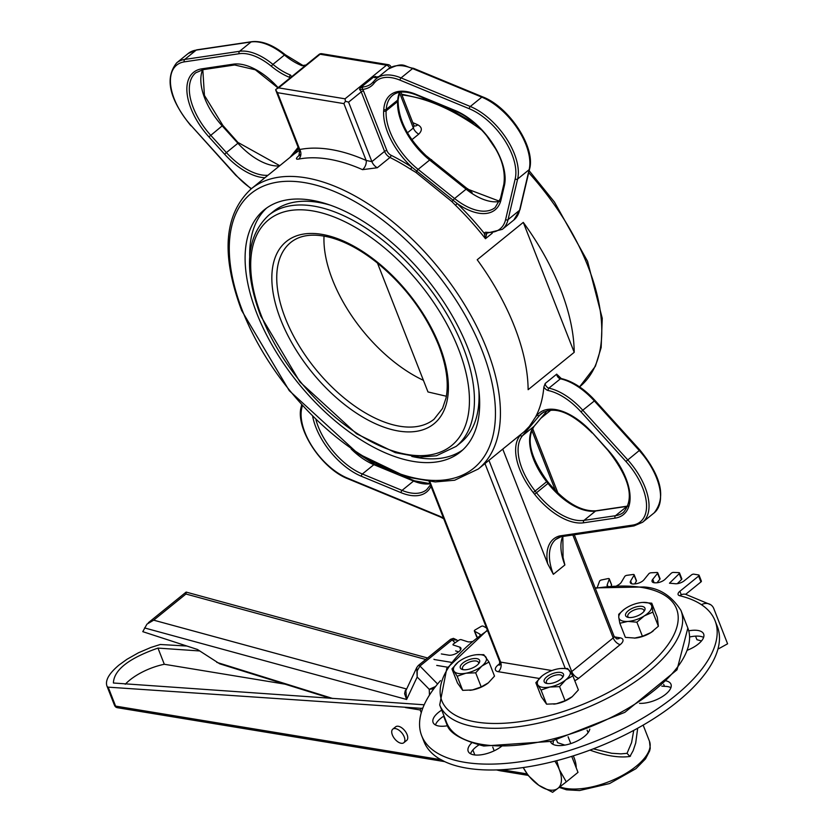 <?xml version="1.0" encoding="UTF-8"?>
<svg xmlns="http://www.w3.org/2000/svg" width="834" height="834" viewBox="0 0 834 834"><rect width="100%" height="100%" fill="white"/><g stroke="black" fill="none" stroke-linecap="round" stroke-linejoin="round"><path stroke-width="1.25" d="M291.598 76.718L290.482 75.05A1.751 1.084 111.5 0 0 289.638 77.385L290.013 78.062L305.254 65.646L302.002 65.709A1.751 1.084 -68.5 0 1 302.951 65.479A1.751 1.084 -68.5 0 1 302.971 65.479L285.259 54.731C273.072 44.911 261.866 40.564 251.649 41.7A1.751 1.418 -98.4 0 0 251.076 41.961L239.556 51.301A1.751 1.418 81.6 0 0 239.243 53.71A50.77 26.98 51 0 1 271.488 66.355A54.273 28.836 -129 0 0 289.638 77.385A5.254 2.794 -129 0 0 289.773 78.188M299.656 154.947C295.778 158.231 295.424 159.617 298.593 159.117A180.311 95.816 51 0 1 362.54 169.656L377.312 167.749A7.006 3.722 51 0 1 371.891 161.65L348.57 102.144L345.432 101.268L345.047 98.819L278.619 87.872L276.377 89.05L290.274 77.781M306.141 64.979L305.254 65.646M377.312 167.749L389.978 157.47A180.311 95.816 51 0 1 410.505 169.166L415.916 172.419L451.872 201.578L455.541 205.31A180.311 95.816 51 0 1 485.461 238.712L486.733 233.551A1.751 1.407 -161 0 1 484.304 233.384L485.461 238.712L492.289 233.176M373.726 81.461A52.521 27.908 51 0 1 371.63 83.525A52.521 27.908 51 0 1 362.998 86.997A1.751 1.407 83.3 0 0 362.654 89.415A54.273 28.836 -129 0 0 374.08 83.264A50.77 26.98 51 0 1 400.184 80.22L469.427 108.806A50.77 26.98 51 0 1 515.193 178.903L505.623 219.519A50.77 26.98 51 0 1 486.253 232.269A5.254 2.794 -129 0 0 484.304 233.384A182.062 96.744 -129 0 0 457.168 203.506L455.541 205.31M362.998 86.997L360.1 88.008L359.558 89.519L362.654 89.415A5.254 2.794 -129 0 1 363.582 91.125A1.751 0.761 158.6 0 0 361.237 91.865L384.557 151.371A1.751 0.761 158.6 0 1 386.903 150.631L363.582 91.125M379.043 76.488L375.123 77.395A1.751 1.407 -96.7 0 0 374.508 77.656L373.757 76.926L360.1 88.008M373.757 76.926L375.686 76.436L375.634 77.333M299.229 150.047A1.751 1.48 -122.1 0 1 298.77 150.756A180.311 95.816 51 0 1 299.364 150.401M294.11 154.061L298.77 150.756M298.874 148.431L290.785 156.761M276.377 89.05L275.647 89.77L277.461 92.678L343.9 103.614L345.432 101.268M319.026 54.46A3.503 1.856 51 0 1 320.079 54.241A3.503 2.544 -80.6 0 1 321.799 53.72A3.503 3.503 0 0 0 319.026 54.46L305.922 65.083M411.86 139.726L418.772 134.118C422.463 130.344 422.15 127.237 417.824 124.819A7.006 4.118 -66.2 0 1 414.196 125.83M472.169 192.717A180.311 95.816 -129 0 0 471.669 192.227L426.633 156.094A180.311 95.816 -129 0 0 425.35 155.28M523.283 222.386L477.204 259.749A180.311 95.816 51 0 1 528.13 389.697L574.209 352.323A180.311 95.816 51 0 0 523.283 222.386L574.209 352.323M294.162 154.019L251.128 188.922A180.311 95.816 -129 0 1 439.122 268.611A180.311 95.816 -129 0 1 478.289 469.01L524.336 431.553L529.381 426.351L535.449 417.177A180.311 95.816 51 0 0 543.862 387.018L545.207 383.473L556.726 374.132L557.685 375.811M410.505 169.166A1.751 0.782 122.7 0 0 411.683 167.019A182.062 96.744 -129 0 0 390.958 155.207A5.254 2.794 51 0 1 386.903 150.631M451.872 201.578L453.321 200.129A1.751 0.563 -51.4 0 1 454.582 198.523A52.521 27.908 51 0 0 495.146 207.551L500.483 198.45A1.751 1.376 13.3 0 0 501.036 199.785A54.273 28.836 -129 0 1 457.168 203.506L411.683 167.019A54.273 28.836 -129 0 1 383.671 110.88A1.751 1.293 4 0 0 386.142 110.839L386.246 109.379A52.521 27.908 51 0 1 392.626 95.357C398.026 91.052 405.897 90.906 416.26 94.93A1.751 1.063 112.4 0 1 415.77 94.252A54.273 28.836 -129 0 0 383.776 109.421L383.671 110.88M425.507 155.812L467.019 189.016A1.751 0.563 -51.4 0 0 466.946 188.87L499.608 201.286M390.938 67.325A3.503 1.522 -21.4 0 0 390.927 66.845A3.503 3.503 0 0 0 388.237 64.666L388.237 64.666A3.503 2.544 99.4 0 0 386.517 65.188A3.503 1.856 51 0 1 389.78 67.971M560.594 536.783A52.521 27.908 51 0 0 555.851 539.389A52.521 27.908 51 0 0 553.349 574.313L547.698 563.784L502.777 449.151M562.919 556.841L564.868 564.972A52.521 27.908 -129 0 1 562.669 536.491M298.593 159.117A7.006 5.713 78.9 0 0 299.74 149.515L298.916 155.916L300.376 154.571A7.006 3.722 -129 0 1 300.334 154.613M362.54 169.656A7.006 4.118 113.8 0 0 366.168 160.451A187.316 99.538 -129 0 0 299.74 149.515L277.461 92.678M390.958 155.207A1.751 0.97 116.5 0 1 389.978 157.47A7.006 3.722 -129 0 1 384.557 151.371L371.891 161.65L366.168 160.451L343.9 103.614M414.133 125.809A7.006 4.118 -66.2 0 1 414.05 125.767L413.351 128.019L407.44 132.815M423.411 380.314A113.789 60.465 51 0 1 332.526 279.828A113.789 60.465 51 0 1 324.019 236.074M446.367 396.244L427.978 391.949L377.468 263.075M478.799 389.04A148.806 79.074 51 0 1 460.743 442.666L456.135 446.398A148.806 79.074 -129 0 0 463.235 347.444A148.806 79.074 -129 0 0 369.608 230.507A148.806 79.074 -129 0 0 268.673 215.266C246.124 236.345 243.465 269.893 260.688 315.888L299.938 381.951L356.566 433.795L395.326 452.664L419.544 457.147L436.474 455.75L456.135 446.398M268.673 215.266L273.281 211.523A148.806 79.074 51 0 1 329.482 204.924M256.83 313.438A155.802 82.795 -129 0 0 354.867 435.88A155.802 82.795 -129 0 0 460.545 451.84A155.802 82.795 -129 0 0 426.706 278.681A155.802 82.795 -129 0 0 264.263 209.824A155.802 82.795 -129 0 0 256.83 313.438M411.767 456.427A155.802 82.795 -129 0 0 462.787 449.891M266.63 208.031A155.802 82.795 -129 0 0 249.7 256.601M698.631 576.075L700.935 581.944A1.751 0.761 -21.4 0 0 701.373 581.11L699.08 575.241A1.751 0.761 158.6 0 1 698.631 576.075L679.898 591.264A7.006 3.044 -21.4 0 0 678.125 594.6A7.006 3.044 -21.4 0 0 679.7 595.716A157.553 68.544 158.6 0 1 701.467 604.692A10.508 9.049 -56.3 0 1 710.735 604.754A10.508 9.049 -56.3 0 1 713.789 608.591L727.592 643.806L718.72 648.716A157.553 68.544 -21.4 0 0 718.137 648.331M700.935 581.944L685.673 594.319M701.467 604.692A157.553 68.544 158.6 0 1 715.072 620.757L717.365 626.626A157.553 68.544 158.6 0 1 595.684 747.931A157.553 68.544 158.6 0 1 423.985 741.603L421.681 735.734A157.553 68.544 158.6 0 1 440.498 680.607M447.618 667.21L436.735 665.417M458.575 651.854L455.625 650.895M477.288 637.301L474.546 631.192A1.751 0.761 158.6 0 1 474.358 630.984A1.751 0.761 158.6 0 1 475.171 629.899L480.937 626.532A1.751 0.761 158.6 0 1 483.188 626.146L486.535 627.992M597.05 587.595A7.006 3.044 -21.4 0 0 597.509 586.761L599.552 581.204A1.751 0.761 158.6 0 1 601.502 579.964L607.986 578.608A1.751 0.761 158.6 0 1 609.279 578.859A1.751 0.761 158.6 0 1 609.279 579.161L611.572 585.03A1.751 0.761 -21.4 0 0 611.583 584.728A1.751 0.761 -21.4 0 0 611.374 584.519M611.572 585.03L611.218 585.989M616.91 585.645A7.006 3.044 -21.4 0 0 621.288 582.278L624.739 576.471A1.751 0.761 158.6 0 1 626.855 575.335L633.089 574.49A1.751 0.761 158.6 0 1 634.163 574.782A1.751 0.761 158.6 0 1 634.09 575.21L636.394 581.079A1.751 0.761 -21.4 0 0 636.457 580.652A1.751 0.761 -21.4 0 0 636.113 580.391M636.394 581.079L634.705 583.904M657.567 573.365L659.871 579.234A1.751 0.761 -21.4 0 0 660.038 578.671L657.734 572.802A1.751 0.761 158.6 0 1 657.567 573.365L652.761 579.296A7.006 3.044 -21.4 0 0 652.094 581.548A7.006 3.044 -21.4 0 0 655.138 582.81A175.057 76.155 158.6 0 1 656.275 582.81A7.006 3.044 -21.4 0 0 665.146 579.234L671.203 573.292A1.751 0.761 158.6 0 1 673.507 572.405L678.855 572.645A1.751 0.761 158.6 0 1 679.522 572.958A1.751 0.761 158.6 0 1 679.23 573.656L669.473 583.227A175.057 76.155 158.6 0 1 675.311 583.727A7.006 3.044 -21.4 0 0 684.328 580.725L691.511 574.907A1.751 0.761 158.6 0 1 693.846 574.167L698.6 574.949A1.751 0.761 158.6 0 1 699.08 575.241M659.871 579.234L656.994 582.778M679.23 573.656L681.524 579.526A1.751 0.761 -21.4 0 0 681.816 578.827L679.522 572.958M681.524 579.526L677.291 583.675M703.615 637.416A21.006 9.143 -21.4 0 0 689.728 636.978M670.932 687.654A21.006 9.143 -21.4 0 0 664.469 686.34L661.81 686.121M553.463 740.832L552.89 744.282M478.737 745.054A21.006 9.143 -21.4 0 0 470.553 753.759M444.022 715.979A21.006 9.143 -21.4 0 0 435.442 724.944M710.735 604.754L685.611 594.308A10.508 8.027 103.6 0 0 679.7 595.716M718.303 647.653L718.72 648.716M701.498 640.96A157.553 68.544 -21.4 0 0 696.953 639.741L695.535 636.134M634.09 575.21L630.629 581.017A7.006 3.044 -21.4 0 0 630.337 582.737A7.006 3.044 -21.4 0 0 634.226 583.946A175.057 76.155 158.6 0 1 635.445 583.831A7.006 3.044 -21.4 0 0 643.984 579.755L648.789 573.823A1.751 0.761 158.6 0 1 651.02 572.791L656.869 572.489A1.751 0.761 158.6 0 1 657.734 572.802M480.436 634.966A7.006 3.044 -21.4 0 0 480.384 634.81A7.006 3.044 -21.4 0 0 479.623 633.996L474.546 631.192M441.342 653.939L448.744 655.159A7.006 3.044 -21.4 0 0 457.772 652.459A175.057 76.155 158.6 0 1 458.773 651.719A7.006 3.044 -21.4 0 0 460.9 648.101A7.006 3.044 -21.4 0 0 459.617 647.069L453.321 645.026A1.751 0.761 158.6 0 1 452.998 644.776A1.751 0.761 158.6 0 1 453.623 643.806L458.856 640.22A1.751 0.761 158.6 0 1 461.171 639.647L467.478 641.68A7.006 3.044 -21.4 0 0 471.929 641.544M451.194 662.311L434.431 659.548A1.751 0.761 158.6 0 1 433.951 659.256M715.072 620.757A157.553 68.544 158.6 0 1 593.381 742.062A157.553 68.544 158.6 0 1 421.681 735.734M609.279 579.161L607.235 584.717A7.006 3.044 -21.4 0 0 607.194 585.906A7.006 3.044 -21.4 0 0 607.444 586.312M687.07 650.322A21.006 9.143 -21.4 0 0 703.656 634.007A21.006 9.143 -21.4 0 0 688.748 630.838M663.708 684.38L664.469 686.34M639.522 703.333A21.006 9.143 -21.4 0 0 661.758 696.984A21.006 9.143 -21.4 0 0 670.974 684.255A21.006 9.143 -21.4 0 0 665.282 680.711M550.68 741.509L551.274 743.031M550.44 741.562A21.006 9.143 -21.4 0 0 550.534 741.812A21.006 9.143 -21.4 0 0 570.696 743.636A21.006 9.143 -21.4 0 0 589.815 729.104M472.357 742.281A21.006 9.143 -21.4 0 0 468.197 751.298A21.006 9.143 -21.4 0 0 481.916 754.687A21.006 9.143 -21.4 0 0 502.047 745.93M441.728 710.109A21.006 9.143 -21.4 0 0 433.086 722.473A21.006 9.143 -21.4 0 0 448.067 725.643M424.193 704.793L113.403 683.004C113.935 669.952 128.79 658.318 157.97 648.091L164.308 664.271A39.73 17.285 -21.4 0 0 125.236 684.266M285.03 684.161L164.308 664.271M199.66 650.958L157.97 648.091M186.858 646.027L160.264 644.494L150.923 647.445L138.454 652.782L126.935 659.308L119.022 665.042C109.16 673.33 105.115 680.283 106.888 685.882L114.685 705.595A3.503 1.522 -21.4 0 0 115.603 706.106L108.18 687.153L107.305 686.768M116.406 707.263A3.503 3.148 -28.6 0 1 114.842 705.918L114.842 705.918A3.503 3.148 -28.6 0 1 114.685 705.595A46.84 20.381 158.6 0 1 114.206 704.574L106.888 685.882M444.668 761.619L439.299 758.752M421.264 712.736L420.18 709.984L421.149 708.316L422.807 708.129M421.149 708.316L108.18 687.153M392.793 729.135L395.66 726.81A8.757 4.65 51 0 1 398.298 726.268A8.757 4.65 51 0 1 406.116 732.596A8.757 4.65 51 0 1 406.679 740.404L403.812 742.729A8.757 4.65 -129 0 0 403.249 734.921A8.757 4.65 -129 0 0 395.431 728.593A8.757 4.65 -129 0 0 392.793 729.135A8.757 4.65 -129 0 0 394.691 738.861A8.757 4.65 -129 0 0 403.812 742.729M501.609 769.719L500.16 770.762L496.438 769.928M443.636 716.229L447.368 725.768M492.748 747.108L494.197 750.798M474.827 754.968L472.868 749.974M589.982 750.11C605.745 755.854 619.047 757.97 629.91 756.469L627.032 753.342L620.965 753.863L611.729 753.279L593.308 748.849M630.077 756.188L633.142 750.704L635.706 743.031L637.687 728.218M633.746 730.365L631.578 742.614L627.032 753.342M630.567 755.969A52.521 22.852 158.6 0 1 629.91 756.469M406.658 689.009L153.685 620.173L146.951 624.145L142.77 631.661L197.429 649.467L219.717 663.822L330.65 698.371M406.575 689.186A1.751 0.928 -129 0 1 406.46 689.165L405.209 690.771L404.605 693.732L406.627 699.476L405.866 690.688M153.685 620.173L185.94 594.016L186.201 592.098L427.571 657.984M435.609 686.465L429.229 689.301L433.816 688.801M416.76 667.523L418.314 665.49A1.751 0.928 51 0 0 418.168 665.678L416.729 667.586L417.177 677.02L417.219 670.797L419.94 666.032L452.184 639.876L456.907 640.064L457.783 640.95M523.262 767.541A28.012 14.887 -129 0 0 538.827 785.294L528.329 775.62L523.231 767.541M557.81 788.422L552.619 792.3L538.827 785.294A28.012 14.887 -129 0 0 557.81 788.422A28.012 14.887 -129 0 0 559.333 769.646L566.286 781.875L557.81 788.422M556.695 760.681L559.333 769.646A28.012 14.887 -129 0 0 554.86 761.15M571.728 756.355L578.004 772.367L566.286 781.875M573.302 755.865A28.012 14.887 51 0 1 576.19 767.728M556.57 740.039L557.612 742.687L564.972 745.127M568.1 736.756L570.79 743.605M587.105 730.167L588.085 732.669M487.754 683.317L487.765 683.307A17.504 7.621 158.6 0 1 487.754 683.317A17.504 7.621 158.6 0 1 472.471 689.947L481.208 686.914L488.37 682.827L494.51 676.124L488.985 662.019L481.812 666.105A17.504 7.621 -21.4 0 0 485.857 657.036A17.504 7.621 -21.4 0 0 476.548 654.711A17.504 7.621 -21.4 0 0 473.993 655.076A17.504 7.621 -21.4 0 0 458.7 661.706L458.7 661.716A17.504 7.621 -21.4 0 0 458.095 662.196L458.69 661.716M487.765 683.307L488.37 682.827M451.955 668.899L458.095 662.196A17.504 7.621 -21.4 0 0 454.05 671.255L451.955 668.899L457.48 683.004L462.693 690.354L472.471 689.947A17.504 7.621 158.6 0 1 469.917 690.312A17.504 7.621 158.6 0 1 469.844 690.312M476.61 654.711L483.772 654.669L488.985 662.019M465.914 673.215L457.168 676.238L454.05 671.255A17.504 7.621 -21.4 0 0 465.914 673.215A17.504 7.621 -21.4 0 0 481.812 666.105L475.682 672.809L465.914 673.215M475.682 672.809L481.208 686.914M457.168 676.238L462.693 690.354M463.381 669.712A8.611 3.743 158.6 0 1 462.516 668.753A8.611 3.743 158.6 0 1 469.167 662.123A8.611 3.743 158.6 0 1 478.539 662.477A8.611 3.743 158.6 0 1 478.56 663.76M476.975 665.303A10.362 4.504 -21.4 0 0 479.196 662.863A10.362 4.504 -21.4 0 0 468.312 659.955A10.362 4.504 -21.4 0 0 462.307 669.483A10.362 4.504 -21.4 0 0 476.975 665.303M572.249 696.651L571.655 697.13A17.504 7.621 158.6 0 1 571.634 697.13A17.504 7.621 158.6 0 1 556.351 703.76L565.087 700.737L572.249 696.651L578.389 689.947L572.864 675.842L565.692 679.918A17.504 7.621 -21.4 0 0 569.737 670.849A17.504 7.621 -21.4 0 0 560.427 668.534A17.504 7.621 -21.4 0 0 557.873 668.899A17.504 7.621 -21.4 0 0 542.59 675.53L542.58 675.53A17.504 7.621 -21.4 0 0 541.975 676.009L542.58 675.54M535.835 682.712L541.975 676.009A17.504 7.621 -21.4 0 0 537.93 685.079L535.835 682.712L541.36 696.828L546.572 704.167L556.351 703.76A17.504 7.621 158.6 0 1 553.797 704.125A17.504 7.621 158.6 0 1 553.734 704.136M560.5 668.534L567.652 668.493L572.864 675.842M549.794 687.028L541.047 690.062L537.93 685.079A17.504 7.621 -21.4 0 0 549.794 687.028A17.504 7.621 -21.4 0 0 565.692 679.918L559.562 686.622L549.794 687.028M559.562 686.622L565.087 700.737M541.047 690.062L546.572 704.167M547.26 683.526A8.611 3.743 158.6 0 1 546.395 682.577A8.611 3.743 158.6 0 1 553.046 675.947A8.611 3.743 158.6 0 1 562.418 676.291A8.611 3.743 158.6 0 1 562.439 677.583M560.855 679.126A10.362 4.504 -21.4 0 0 563.075 676.687A10.362 4.504 -21.4 0 0 552.191 673.768A10.362 4.504 -21.4 0 0 546.187 683.307A10.362 4.504 -21.4 0 0 560.855 679.126M619.829 623.259L618.776 617.473A17.504 7.621 -21.4 0 0 627.846 621.413A17.504 7.621 -21.4 0 0 644.348 615.857L636.884 622.185L627.846 621.413L619.829 623.259L625.364 637.374L635.227 638.073A17.504 7.621 158.6 0 1 635.227 638.073L635.227 638.073A17.504 7.621 158.6 0 0 650.906 632.579L658.38 626.251L657.286 617.296L651.75 603.191L652.845 612.146L644.348 615.857A17.504 7.621 -21.4 0 0 651.781 606.36A17.504 7.621 -21.4 0 0 642.712 602.419L651.75 603.191M634.403 638.146L642.42 636.29L650.906 632.579A17.504 7.621 158.6 0 0 653.085 631.077L653.199 630.994M641.878 602.482L642.712 602.419A17.504 7.621 -21.4 0 0 641.878 602.482A17.504 7.621 -21.4 0 0 626.209 607.976A17.504 7.621 -21.4 0 0 624.03 609.477A17.504 7.621 -21.4 0 0 618.776 617.473L618.734 614.304L623.978 609.518M636.884 622.185L642.42 636.29M628.7 617.473A8.611 3.743 158.6 0 1 627.835 616.524A8.611 3.743 158.6 0 1 627.741 616.117A8.611 3.743 158.6 0 1 634.935 609.727A8.611 3.743 158.6 0 1 643.869 610.238A8.611 3.743 158.6 0 1 643.879 611.53M625.51 615.2A10.362 4.504 -21.4 0 0 627.627 617.254A10.362 4.504 -21.4 0 0 636.926 616.107A10.362 4.504 -21.4 0 0 644.515 610.634A10.362 4.504 -21.4 0 0 636.634 606.766A10.362 4.504 -21.4 0 0 625.51 615.2M652.845 612.146L658.38 626.251M290.482 75.05A52.521 27.908 51 0 1 272.916 64.385A1.751 0.532 129.4 0 0 271.488 66.355M191.142 125.621L190.892 125.736C169.25 99.11 164.517 78.146 176.683 62.831A52.521 27.908 -129 0 1 184.7 59.443L196.219 50.103L251.076 41.961A52.521 27.908 51 0 1 284.436 55.044L272.916 64.385A52.521 27.908 -129 0 0 239.556 51.301L184.7 59.443A1.751 1.418 81.6 0 0 184.387 61.852L239.243 53.71M236.074 175.213L191.038 125.496A50.77 26.98 51 0 1 184.387 61.852M251.19 188.87L235.824 175.338L191.038 125.496M251.461 188.651A50.77 26.98 51 0 1 235.97 175.098M188.192 53.491A52.521 27.908 51 0 1 196.219 50.103A1.751 1.418 -98.4 0 1 196.793 49.842L188.192 53.491L176.683 62.831M285.259 54.731A1.751 0.532 -50.6 0 0 284.436 55.044A52.521 27.908 -129 0 0 302.002 65.709M486.733 233.551A3.503 1.856 51 0 1 487.035 233.072L487.202 233.082A1.751 1.303 -83.6 0 1 486.253 232.269M487.202 233.082L502.308 229.36A52.521 27.908 -129 0 0 508.062 219.623A1.751 1.376 -166.7 0 1 505.623 219.519M469.427 108.806A1.751 1.063 112.4 0 1 470.303 106.491L401.05 77.906L412.569 68.565L481.823 97.151L470.303 106.491A52.521 27.908 -129 0 1 517.643 179.008L529.152 169.667L519.582 210.283L508.062 219.623L517.643 179.008A1.751 1.376 -166.7 0 1 515.193 178.903M387.987 69.232A52.521 27.908 51 0 1 412.569 68.565A1.751 1.063 -67.6 0 1 413.518 68.325C403.312 66.897 405.084 61.018 387.987 69.232L376.468 78.573A52.521 27.908 -129 0 0 374.049 81.044A1.751 1.47 37.8 0 0 373.851 81.252L376.468 78.573A52.521 27.908 -129 0 1 401.05 77.906A1.751 1.063 112.4 0 0 400.184 80.22M371.63 83.525L373.851 81.252A1.751 1.47 37.8 0 0 374.08 83.264M374.508 77.656A52.521 27.908 -129 0 0 378.876 76.613M481.823 97.151A52.521 27.908 51 0 1 529.152 169.667A1.751 1.376 13.3 0 0 529.569 169.031C535.803 147.493 509.084 106.835 482.771 96.921A1.751 1.063 -67.6 0 0 481.823 97.151M529.569 169.031L519.989 209.647A1.751 1.376 13.3 0 1 519.582 210.283A52.521 27.908 51 0 1 513.827 220.02L502.308 229.36M295.945 152.653A1.751 1.532 54.1 0 0 296.393 150.975A1.751 1.48 -140 0 1 296.758 149.369M278.619 87.872L320.079 54.241L386.517 65.188L345.047 98.819M401.925 94.909A180.311 95.816 51 0 1 481.739 130.083M528.714 172.659A180.311 95.816 51 0 1 579.64 386.809L579.557 386.872M417.824 124.819A180.311 95.816 -129 0 0 412.809 122.692M202.641 69.733A52.521 27.908 -129 0 0 222.188 125.882L208.907 136.88L224.638 154.248L226.4 152.591L210.668 135.223A52.521 27.908 51 0 1 195.761 72.777L203.204 69.639A1.751 1.418 81.6 0 1 201.797 68.847A54.273 28.836 -129 0 0 208.907 136.88M267.933 175.296A52.521 27.908 51 0 1 226.4 152.591L237.909 143.25A52.521 27.908 -129 0 0 279.442 165.956M224.638 154.248A54.273 28.836 -129 0 0 264.91 177.736M296.456 149.734L290.096 157.324M278.108 87.653A54.273 28.836 -129 0 0 233.249 64.176A1.751 1.418 81.6 0 0 234.656 64.979L255.34 69.795L277.889 87.82M233.249 64.176L201.797 68.847M202.818 69.702L204.424 95.41L222.876 125.434L222.188 125.882L237.909 143.25L238.607 142.791L279.755 165.705M238.461 143.041L222.876 125.434M359.558 89.519A3.503 1.856 51 0 1 361.237 91.865L348.57 102.144M430.542 159.794A1.751 0.563 128.6 0 0 430.49 159.721A1.751 0.563 128.6 0 0 429.646 160.024L466.102 189.182L454.582 198.523L418.126 169.375A1.751 0.563 -51.4 0 0 416.937 170.834A1.751 0.678 -58.9 0 1 415.916 172.419M399.507 92.324A52.521 27.908 -129 0 0 397.755 100.038L397.651 101.498A52.521 27.908 -129 0 0 429.646 160.024L418.126 169.375A52.521 27.908 51 0 1 386.142 110.839L397.651 101.498A1.751 1.293 4 0 0 398.089 100.726C398.402 121.284 409.202 140.946 430.49 159.721L433.628 162.223M501.036 199.785L504.393 185.565A54.273 28.836 -129 0 0 455.479 110.641L415.77 94.252M376.415 77.197A3.503 1.856 -129 0 0 375.686 76.436M467.04 189.109L467.759 188.692M431.616 159.69A1.751 0.792 -52.8 0 1 430.803 159.972M399.517 92.72L413.351 128.019A7.006 3.722 51 0 0 418.772 134.118M499.545 201.453A52.521 27.908 -129 0 1 466.102 189.182A1.751 0.563 -51.4 0 1 466.946 188.87L461.9 184.835M383.776 109.421A1.751 1.293 4 0 0 386.246 109.379L397.755 100.038A1.751 1.293 4 0 0 398.193 99.267L399.684 92.293M504.393 185.565A1.751 1.376 -166.7 0 1 503.84 184.231L500.483 198.45M455.479 110.641A1.751 1.063 112.4 0 0 455.958 111.318C466.894 115.999 477.111 124.12 486.618 135.692L495.448 148.608C498.492 153.79 506.175 167.676 503.84 184.231M430.459 484.908L426.633 489.725A52.521 27.908 51 0 1 402.051 490.392A1.751 1.063 112.4 0 0 401.185 492.717A54.273 28.836 -129 0 0 431.011 486.326M312.708 416.593A54.273 28.836 -129 0 0 361.487 476.318A1.751 1.063 -67.6 0 1 362.352 474.004A52.521 27.908 51 0 1 315.982 419.815M402.051 490.392L362.352 474.004L373.872 464.663L413.57 481.051L402.051 490.392M361.487 476.318L401.185 492.717M351.114 448.953A52.521 27.908 -129 0 0 373.872 464.663A1.751 1.063 112.4 0 1 374.82 464.434L383.723 468.103M400.164 474.89L414.529 480.822A1.751 1.063 112.4 0 0 413.57 481.051A52.521 27.908 -129 0 0 430.021 483.803M521.052 434.326L520.187 435.358A1.751 1.48 40 0 0 522.501 435.713L539.567 415.384A1.751 1.48 -140 0 1 537.242 415.03L535.449 417.177M520.187 435.358A54.273 28.836 -129 0 0 533.249 492.55L535.147 491.07A52.521 27.908 51 0 1 522.501 435.713L534.021 426.372A1.751 1.48 40 0 0 534.333 426.018M533.249 492.55L534.584 494.249L536.491 492.758L535.147 491.07L547.292 481.187C530.341 457.376 525.973 439.049 534.198 426.205L547.302 410.589M534.584 494.249A54.273 28.836 -129 0 0 583.717 522.782A1.751 1.418 -98.4 0 1 584.029 520.374A52.521 27.908 51 0 1 536.491 492.758L548.636 482.886L547.292 481.187M583.717 522.782L615.169 518.112A1.751 1.418 -98.4 0 1 615.482 515.714L584.029 520.374L595.549 511.034A1.751 1.418 -98.4 0 1 596.133 510.773C581.1 511.774 565.264 502.475 548.636 482.886M615.169 518.112A54.273 28.836 -129 0 0 608.049 450.079L608.163 450.193M608.049 450.079L592.328 432.71L607.903 450.318C629.607 477.934 634.81 498.607 623.498 512.316A52.521 27.908 51 0 1 615.482 515.714L627.001 506.374A52.521 27.908 -129 0 0 627.898 506.217M543.914 411.86L539.567 415.384A52.521 27.908 51 0 1 541.61 413.372C554.36 405.637 571.217 412.163 592.182 432.961L592.432 432.836M592.328 432.71A54.273 28.836 -129 0 0 537.242 415.03M547.271 410.599L534.021 426.372A52.521 27.908 -129 0 0 546.666 481.729L548.011 483.418A52.521 27.908 -129 0 0 595.549 511.034L627.001 506.374A1.751 1.418 -98.4 0 1 627.575 506.113L627.971 506.05M443.511 518.216A54.273 28.836 -129 0 0 439.945 516.309A1.751 0.97 116.2 0 0 440.321 516.955L443.719 518.758M439.945 516.309A5.254 2.794 -129 0 0 439.622 516.173A1.751 1.063 112.4 0 0 440.112 516.851A1.751 1.063 112.4 0 0 440.227 516.892M439.622 516.173L347.528 478.153A1.751 1.063 112.4 0 0 348.018 478.831L440.321 516.955M347.528 478.153A50.77 26.98 51 0 1 301.772 408.055A1.751 1.376 -166.7 0 1 301.22 406.721C294.975 428.259 321.695 468.916 348.018 478.831M301.772 408.055L302.315 405.762M543.862 387.018A5.254 2.794 -129 0 0 548.261 390.541A1.751 1.241 -77.9 0 1 548.887 388.154A3.503 1.856 51 0 1 545.207 383.473M548.261 390.541A50.77 26.98 51 0 1 581.017 411.881L582.768 410.224A52.521 27.908 -129 0 0 548.887 388.154L560.406 378.813A52.521 27.908 51 0 1 594.288 400.883L639.198 450.464A52.521 27.908 51 0 1 654.106 512.92L642.587 522.261A52.521 27.908 -129 0 0 627.679 459.805L582.768 410.224L594.986 400.435L639.897 450.016L625.927 461.463A50.77 26.98 51 0 1 632.579 525.118A1.751 1.418 81.6 0 0 633.986 525.91L642.587 522.261M581.017 411.881L625.927 461.463M632.579 525.118L559.624 535.939A1.751 1.418 81.6 0 0 561.032 536.742L561.032 536.742A1.751 1.449 74 0 1 559.385 535.991A54.273 28.836 -129 0 0 547.698 563.784M639.751 450.256L639.897 450.016C661.529 476.641 666.272 497.606 654.106 512.92M594.84 400.674L594.986 400.435C584.04 388.581 572.812 381.294 561.292 378.553A1.751 1.241 102.1 0 0 560.406 378.813A3.503 1.856 -129 0 1 556.726 374.132M572.843 534.98L613.188 637.937L571.728 671.568L488.953 460.358M531.779 430.198L555.486 490.705M553.349 574.313L564.868 564.972M570.675 672.246A3.503 1.522 158.6 0 0 571.728 671.568A7.006 3.722 -129 0 0 578.775 678.219L620.235 644.588A7.006 3.722 51 0 1 613.188 637.937A3.503 1.522 158.6 0 0 614.074 636.269L616.587 638.854A7.006 5.087 -80.6 0 0 620.027 637.812L614.366 636.884M620.235 644.588A10.508 4.566 -21.4 0 0 620.027 637.812M500.004 663.395L498.106 664.927A7.006 3.722 -129 0 0 499.733 664.792M498.106 664.927A10.508 4.566 -21.4 0 0 498.315 671.704A7.006 5.087 99.4 0 0 500.619 662.102A3.503 1.522 158.6 0 1 499.66 661.508L429.145 481.552M498.315 671.704L539.327 678.469M551.91 670.546L500.619 662.102L429.896 481.625M574.762 680.68A10.508 4.566 -21.4 0 0 578.775 678.219M484.971 463.589L565.223 668.368M595.278 588.293A126.038 54.836 158.6 0 1 642.097 587.501A126.038 54.836 158.6 0 1 640.21 672.267A126.038 54.836 158.6 0 1 467.916 720.222A126.038 54.836 158.6 0 1 487.525 630.525M434.076 419.21A113.789 60.465 51 0 1 356.9 407.555A113.789 60.465 51 0 1 285.301 318.129A113.789 60.465 51 0 1 290.732 242.454C300.25 234.761 313.699 233.166 331.046 237.669C345.776 241.787 360.966 250.023 376.624 262.397C404.792 285.489 425.455 313.094 438.621 345.203C446.513 365.761 448.973 383.39 446.013 398.099L442.51 408.483L434.076 419.21M439.581 345.797A117.292 62.331 -129 0 0 286.99 240.995A117.292 62.331 -129 0 0 353.731 411.308A117.292 62.331 -129 0 0 439.581 345.797M261.647 316.482A145.304 77.208 51 0 1 367.992 235.324A145.304 77.208 51 0 1 450.673 446.305A145.304 77.208 51 0 1 261.647 316.482M242.59 311.092A176.808 93.961 51 0 1 372.006 212.336A176.808 93.961 51 0 1 472.617 469.073A176.808 93.961 51 0 1 242.59 311.092M487.358 630.118L446.774 668.472L439.706 704.959A129.541 56.358 -21.4 0 0 580.881 710.161A129.541 56.358 -21.4 0 0 680.94 610.425C671.464 595.622 659.1 587.803 643.817 586.98L595.122 587.887M680.94 610.425L687.841 628.044A129.541 56.358 158.6 0 1 624.207 710.516A129.541 56.358 158.6 0 1 481.989 744.428A129.541 56.358 158.6 0 1 446.607 722.578L439.706 704.959M479.623 633.996L480.103 635.206M459.617 647.069L460.66 649.728M681.284 594.778L679.898 591.264M607.84 586.281L607.235 584.717M631.713 583.79L630.629 581.017M654.106 582.747L652.761 579.296M114.206 704.574L114.842 705.918A3.503 3.503 0 0 0 117.344 707.691A3.503 2.544 -80.6 0 1 115.603 706.106L439.581 759.482M405.449 707.555L420.18 709.984M527.067 773.9L501.672 769.709M643.15 725.111L649.477 741.27A52.521 22.852 158.6 0 1 619.391 777.007A52.521 22.852 158.6 0 1 559.895 786.827M332.87 698.527L216.777 662.363M185.94 594.016L425.736 659.465M437.589 684.005L419.94 666.032A1.751 0.928 51 0 0 418.314 665.49L450.568 639.334A1.751 0.928 51 0 1 452.184 639.876L455.072 642.816M144.532 627.929L406.627 699.476L417.177 677.02L429.229 689.301L429.468 695.097M418.532 665.386L450.423 639.522A1.751 0.928 51 0 1 450.568 639.334M196.793 49.842L251.649 41.7M302.951 65.479L306.036 65M413.518 68.325L482.771 96.921M519.989 209.647L513.827 220.02M540.88 418.241L550.982 410.047M290.003 157.397L298.145 147.295M234.656 64.979L203.204 69.639M398.193 99.267L398.089 100.726M455.958 111.318L416.26 94.93M596.133 510.773L627.575 506.113M301.22 406.721L301.616 405.011M414.529 480.822L429.948 483.626M355.576 452.007L374.82 464.434M633.986 525.91L561.032 536.742L555.851 539.389M562.846 536.471L563.054 557.352M557.56 374.977L561.292 378.553M500.223 664.5L499.566 665.125L499.66 661.508M299.375 150.422L275.835 90.353M400.831 92.126L413.789 125.183M321.799 53.72L388.237 64.666M478.289 469.01L454.676 480.228L435.202 481.948L406.585 476.985L358.015 453.623L289.283 390.687L241.641 310.498C220.822 254.745 223.992 214.213 251.128 188.922M401.634 94.169L430.25 100.705M447.42 107.794L475.119 123.661M529.163 170.73L554.454 202.057L587.553 261.271L602.252 318.286L601.158 347.559L595.393 366.241L579.64 386.809M687.841 628.044L677.02 669.817L624.843 712.351L551.232 741.374L483.73 746.023C459.795 739.675 447.42 731.856 446.607 722.578M532.634 428.457L558.009 493.186M574.303 534.771L614.074 636.269M634.163 574.782L636.457 580.652M609.279 578.859L611.583 584.728M474.358 630.984L476.662 636.853M528.151 775.38L500.16 770.762M444.491 761.598L117.344 707.691M649.477 741.27L650.239 748.223L649.644 750.902L645.495 758.909L635.925 768.687L609.602 783.553L579.578 790.538L566.495 789.808L559.187 787.369M456.751 639.907L453.425 638.364L450.6 639.303M148.358 622.717L186.097 592.119M405.835 690.75L416.729 667.586"/></g></svg>
